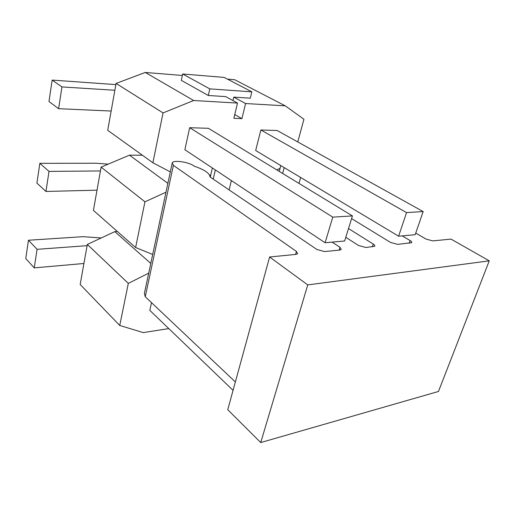 <?xml version="1.0" encoding="UTF-8"?>
<svg xmlns="http://www.w3.org/2000/svg" width="515" height="515" viewBox="0 0 515 515"><rect width="100%" height="100%" fill="white"/><g stroke="black" fill="none" stroke-linecap="round" stroke-linejoin="round"><path stroke-width="0.77" d="M101.236 237.956L83.153 236.675L28.46 240.235L25.75 258.562L34.241 267.877L83.919 263.487M115.869 84.615L52.163 80.089L48.989 101.532L58.62 108.697L61.955 86.926L114.858 90.267M108.234 164.131L96.06 163.236L39.842 163.326L36.913 183.115L45.944 191.458L49.015 171.392L100.444 170.954M28.46 240.235L37.08 249.324L34.241 267.877M52.163 80.089L61.955 86.926M39.842 163.326L49.015 171.392M37.08 249.324L87.106 245.668M111.15 111.04L58.62 108.697M97.013 190.17L45.944 191.458M398.604 236.192L255.678 150.515L260.873 129.986L406.56 212.592L398.604 236.192L415.167 234.718L423.169 211.568L277.186 130.514L260.873 129.986M406.56 212.592L423.169 211.568M332.787 217.13L352.434 215.92L208.427 128.306L189.674 127.701L332.787 217.13L325.094 242.732L184.872 149.736L189.674 127.701M352.434 215.92L344.651 240.994L325.094 242.732M151.513 302.653L149.826 310.378L233.057 390.344M332.078 242.108L339.952 247.284L341.265 249.505L339.797 250.071L324.547 251.571L316.905 249.485L210.049 176.96C209.689 173.233 204.384 169.628 194.142 166.165C189.488 162.122 173.504 159.663 172.242 162.843L173.388 165.367L296.44 251.442L297.625 253.708L295.874 254.397L269.622 256.991L307.745 284.911L260.738 442.546L438.477 391.471L489.25 260.841L451.011 239.102L432.761 240.898L425.995 239.063L415.74 233.07M307.745 284.911L489.25 260.841M284.19 167.607L282.619 173.446M300.644 177.475L298.99 183.404M402.228 235.864L410.127 240.576L409.219 243.222M351.603 218.585L390.576 242.449L397.625 244.368L411.646 242.687C412.026 242.147 411.524 241.445 410.127 240.576M348.507 228.57L373.285 244.097L372.384 246.852M345.79 237.318L358.588 245.501L365.901 247.496L374.695 246.273C375.094 245.694 374.624 244.973 373.285 244.097M215.347 169.95L213.197 179.098M231.383 180.585L229.104 189.893M172.1 163.506L144.393 293.396L145.249 296.73L235.361 381.95M173.388 165.367L145.249 296.73M269.622 256.991L227.752 409.695L260.738 442.546M117.368 231.473L114.806 231.634L87.325 244.438L80.173 284.486L119.744 325.467L143.241 332.593L168.798 328.602M150.786 263.416L114.806 231.634M148.706 273.156L128.312 283.392L87.325 244.438M128.312 283.392L119.744 325.467M142.398 155.227L129.452 155.157L101.127 167.137L93.402 210.397L135.625 247.522L152.697 254.468M167.871 183.346L129.452 155.157M165.978 192.211L144.94 201.809L101.127 167.137M144.94 201.809L135.625 247.522M297.754 141.934L303.934 119.268L285.259 105.845L245.584 103.534L233.746 97.123L232.935 100.567M245.584 103.534L241.921 118.643L234.75 114.581M241.921 118.643L233.862 118.296L237.492 103.064L225.699 96.608L208.305 95.494L181.312 80.379L182.658 73.98L209.785 88.876L251.848 91.837L224.167 77.411L182.658 73.98M182.342 75.467L145.282 72.454L116.081 83.43L107.706 130.308L152.897 162.772L170.311 171.901M237.492 103.064L193.659 100.515L145.282 72.454M209.618 175.158L210.712 175.139M251.848 91.837L250.303 98.178L233.746 97.123M285.259 105.845L234.692 79.722L227.482 79.136M276.774 169.886L280.096 168.308M193.659 100.515L163.049 112.92L116.081 83.43M163.049 112.92L152.897 162.772M209.785 88.876L208.305 95.494M339.952 247.284L339.07 250.142M296.44 251.442L295.584 254.429M280.823 165.592L279.265 171.405M212.38 167.98L210.255 177.096"/></g></svg>
